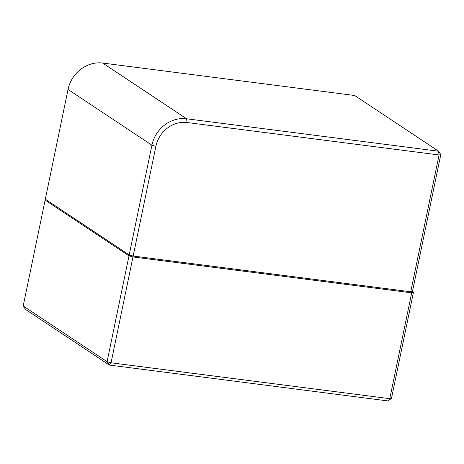 <?xml version="1.0" encoding="UTF-8"?>
<svg xmlns="http://www.w3.org/2000/svg" width="464" height="464" viewBox="0 0 464 464"><rect width="100%" height="100%" fill="white"/><g stroke="black" fill="none" stroke-linecap="round" stroke-linejoin="round"><path stroke-width="0.7" d="M133.156 256.047L410.739 291.786L439.072 154.97L440.8 154.593L438.579 151.223L354.693 95.503L102.701 63.058A31.187 28.153 123.6 0 0 68.034 89.465L45.304 199.218L129.195 254.939L151.919 145.186A31.187 28.153 -56.4 0 1 186.592 118.778L438.579 151.223L439.072 154.97L187.085 122.525A28.072 25.334 123.6 0 0 155.887 146.293L133.156 256.047L129.195 254.939M412.473 291.386L413.418 292.459L411.69 292.836L132.971 256.946L111.047 362.79L389.772 398.68L411.69 292.836L411.197 291.688M133.139 256.041L132.971 256.946L129.004 255.838L45.118 200.117L23.2 305.962L107.085 361.682L129.004 255.838L129.763 255.096M413.418 292.459L391.5 398.303L388.032 400.942L109.307 365.058L107.085 361.682L111.047 362.79L109.307 365.058L25.421 309.337L23.2 305.962M45.936 199.636L45.118 200.117M391.5 398.303L389.772 398.68L388.032 400.942M440.8 154.593L412.467 291.409L410.739 291.786M68.034 89.465L151.919 145.186L155.887 146.293M102.701 63.058L186.592 118.778L187.085 122.525"/></g></svg>
